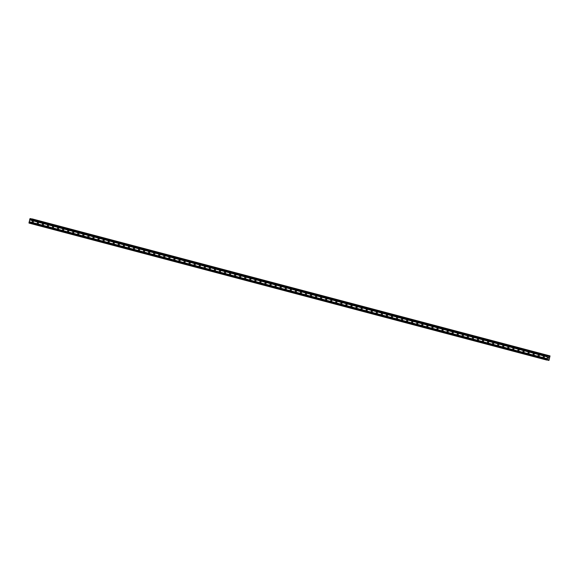 <?xml version="1.0" encoding="UTF-8"?>
<svg xmlns="http://www.w3.org/2000/svg" width="579" height="579" viewBox="0 0 579 579"><rect width="100%" height="100%" fill="white"/><g stroke="black" fill="none" stroke-linecap="round" stroke-linejoin="round"><path stroke-width="0.87" d="M543.594 357.569A0.709 0.608 99.7 0 1 543.92 356.186A0.709 0.608 99.7 0 1 543.594 357.569M538.535 356.23A0.709 0.608 99.7 0 1 538.861 354.847A0.709 0.608 99.7 0 1 538.535 356.23M533.476 354.891A0.709 0.608 99.7 0 1 533.802 353.516A0.709 0.608 99.7 0 1 533.476 354.891M528.417 353.552A0.709 0.608 99.7 0 1 528.743 352.177A0.709 0.608 99.7 0 1 528.417 353.552M523.358 352.213A0.709 0.608 99.7 0 1 523.684 350.838A0.709 0.608 99.7 0 1 523.358 352.213M518.299 350.874A0.709 0.608 99.7 0 1 518.625 349.499A0.709 0.608 99.7 0 1 518.299 350.874M513.24 349.535A0.709 0.608 99.7 0 1 513.566 348.16A0.709 0.608 99.7 0 1 513.24 349.535M508.181 348.196A0.709 0.608 99.7 0 1 508.507 346.821A0.709 0.608 99.7 0 1 508.181 348.196M503.115 346.857A0.709 0.608 99.7 0 1 503.448 345.482A0.709 0.608 99.7 0 1 503.115 346.857M498.056 345.518A0.709 0.608 99.7 0 1 498.389 344.143A0.709 0.608 99.7 0 1 498.056 345.518M492.997 344.179A0.709 0.608 99.7 0 1 493.33 342.804A0.709 0.608 99.7 0 1 492.997 344.179M487.938 342.84A0.709 0.608 99.7 0 1 488.271 341.465A0.709 0.608 99.7 0 1 487.938 342.84M482.879 341.501A0.709 0.608 99.7 0 1 483.212 340.126A0.709 0.608 99.7 0 1 482.879 341.501M477.82 340.163A0.709 0.608 99.7 0 1 478.153 338.787A0.709 0.608 99.7 0 1 477.82 340.163M472.761 338.831A0.709 0.608 99.7 0 1 473.094 337.448A0.709 0.608 99.7 0 1 472.761 338.831M467.702 337.492A0.709 0.608 99.7 0 1 468.035 336.109A0.709 0.608 99.7 0 1 467.702 337.492M462.643 336.153A0.709 0.608 99.7 0 1 462.976 334.771A0.709 0.608 99.7 0 1 462.643 336.153M457.584 334.814A0.709 0.608 99.7 0 1 457.917 333.439A0.709 0.608 99.7 0 1 457.584 334.814M452.525 333.475A0.709 0.608 99.7 0 1 452.858 332.1A0.709 0.608 99.7 0 1 452.525 333.475M447.466 332.136A0.709 0.608 99.7 0 1 447.799 330.761A0.709 0.608 99.7 0 1 447.466 332.136M442.407 330.797A0.709 0.608 99.7 0 1 442.74 329.422A0.709 0.608 99.7 0 1 442.407 330.797M437.348 329.458A0.709 0.608 99.7 0 1 437.681 328.083A0.709 0.608 99.7 0 1 437.348 329.458M432.289 328.119A0.709 0.608 99.7 0 1 432.622 326.744A0.709 0.608 99.7 0 1 432.289 328.119M427.23 326.78A0.709 0.608 99.7 0 1 427.563 325.405A0.709 0.608 99.7 0 1 427.23 326.78M422.171 325.441A0.709 0.608 99.7 0 1 422.504 324.066A0.709 0.608 99.7 0 1 422.171 325.441M417.112 324.102A0.709 0.608 99.7 0 1 417.445 322.727A0.709 0.608 99.7 0 1 417.112 324.102M412.053 322.764A0.709 0.608 99.7 0 1 412.386 321.388A0.709 0.608 99.7 0 1 412.053 322.764M406.994 321.425A0.709 0.608 99.7 0 1 407.326 320.049A0.709 0.608 99.7 0 1 406.994 321.425M401.935 320.086A0.709 0.608 99.7 0 1 402.267 318.711A0.709 0.608 99.7 0 1 401.935 320.086M396.876 318.754A0.709 0.608 99.7 0 1 397.208 317.372A0.709 0.608 99.7 0 1 396.876 318.754M391.817 317.415A0.709 0.608 99.7 0 1 392.149 316.033A0.709 0.608 99.7 0 1 391.817 317.415M386.758 316.076A0.709 0.608 99.7 0 1 387.09 314.694A0.709 0.608 99.7 0 1 386.758 316.076M381.699 314.737A0.709 0.608 99.7 0 1 382.031 313.355A0.709 0.608 99.7 0 1 381.699 314.737M376.639 313.398A0.709 0.608 99.7 0 1 376.972 312.023A0.709 0.608 99.7 0 1 376.639 313.398M371.58 312.059A0.709 0.608 99.7 0 1 371.913 310.684A0.709 0.608 99.7 0 1 371.58 312.059M366.521 310.72A0.709 0.608 99.7 0 1 366.854 309.345A0.709 0.608 99.7 0 1 366.521 310.72M361.462 309.381A0.709 0.608 99.7 0 1 361.795 308.006A0.709 0.608 99.7 0 1 361.462 309.381M356.403 308.042A0.709 0.608 99.7 0 1 356.736 306.667A0.709 0.608 99.7 0 1 356.403 308.042M351.344 306.704A0.709 0.608 99.7 0 1 351.677 305.328A0.709 0.608 99.7 0 1 351.344 306.704M346.285 305.365A0.709 0.608 99.7 0 1 346.618 303.989A0.709 0.608 99.7 0 1 346.285 305.365M341.226 304.026A0.709 0.608 99.7 0 1 341.559 302.651A0.709 0.608 99.7 0 1 341.226 304.026M336.167 302.687A0.709 0.608 99.7 0 1 336.5 301.312A0.709 0.608 99.7 0 1 336.167 302.687M331.108 301.348A0.709 0.608 99.7 0 1 331.441 299.973A0.709 0.608 99.7 0 1 331.108 301.348M326.049 300.009A0.709 0.608 99.7 0 1 326.382 298.634A0.709 0.608 99.7 0 1 326.049 300.009M320.99 298.677A0.709 0.608 99.7 0 1 321.323 297.295A0.709 0.608 99.7 0 1 320.99 298.677M315.931 297.338A0.709 0.608 99.7 0 1 316.264 295.956A0.709 0.608 99.7 0 1 315.931 297.338M310.872 295.999A0.709 0.608 99.7 0 1 311.205 294.617A0.709 0.608 99.7 0 1 310.872 295.999M305.813 294.66A0.709 0.608 99.7 0 1 306.146 293.278A0.709 0.608 99.7 0 1 305.813 294.66M300.754 293.321A0.709 0.608 99.7 0 1 301.087 291.946A0.709 0.608 99.7 0 1 300.754 293.321M295.695 291.982A0.709 0.608 99.7 0 1 296.028 290.607A0.709 0.608 99.7 0 1 295.695 291.982M290.636 290.644A0.709 0.608 99.7 0 1 290.969 289.268A0.709 0.608 99.7 0 1 290.636 290.644M285.577 289.305A0.709 0.608 99.7 0 1 285.91 287.929A0.709 0.608 99.7 0 1 285.577 289.305M280.518 287.966A0.709 0.608 99.7 0 1 280.851 286.591A0.709 0.608 99.7 0 1 280.518 287.966M275.459 286.627A0.709 0.608 99.7 0 1 275.792 285.252A0.709 0.608 99.7 0 1 275.459 286.627M270.4 285.288A0.709 0.608 99.7 0 1 270.733 283.913A0.709 0.608 99.7 0 1 270.4 285.288M265.341 283.949A0.709 0.608 99.7 0 1 265.674 282.574A0.709 0.608 99.7 0 1 265.341 283.949M260.282 282.61A0.709 0.608 99.7 0 1 260.615 281.235A0.709 0.608 99.7 0 1 260.282 282.61M255.223 281.271A0.709 0.608 99.7 0 1 255.556 279.896A0.709 0.608 99.7 0 1 255.223 281.271M250.164 279.932A0.709 0.608 99.7 0 1 250.497 278.557A0.709 0.608 99.7 0 1 250.164 279.932M245.105 278.6A0.709 0.608 99.7 0 1 245.438 277.218A0.709 0.608 99.7 0 1 245.105 278.6M240.046 277.261A0.709 0.608 99.7 0 1 240.379 275.879A0.709 0.608 99.7 0 1 240.046 277.261M234.987 275.922A0.709 0.608 99.7 0 1 235.32 274.54A0.709 0.608 99.7 0 1 234.987 275.922M229.928 274.584A0.709 0.608 99.7 0 1 230.261 273.201A0.709 0.608 99.7 0 1 229.928 274.584M224.869 273.245A0.709 0.608 99.7 0 1 225.202 271.869A0.709 0.608 99.7 0 1 224.869 273.245M219.81 271.906A0.709 0.608 99.7 0 1 220.143 270.531A0.709 0.608 99.7 0 1 219.81 271.906M214.751 270.567A0.709 0.608 99.7 0 1 215.084 269.192A0.709 0.608 99.7 0 1 214.751 270.567M209.692 269.228A0.709 0.608 99.7 0 1 210.025 267.853A0.709 0.608 99.7 0 1 209.692 269.228M204.633 267.889A0.709 0.608 99.7 0 1 204.966 266.514A0.709 0.608 99.7 0 1 204.633 267.889M199.574 266.55A0.709 0.608 99.7 0 1 199.907 265.175A0.709 0.608 99.7 0 1 199.574 266.55M194.515 265.211A0.709 0.608 99.7 0 1 194.848 263.836A0.709 0.608 99.7 0 1 194.515 265.211M189.456 263.872A0.709 0.608 99.7 0 1 189.789 262.497A0.709 0.608 99.7 0 1 189.456 263.872M184.397 262.533A0.709 0.608 99.7 0 1 184.73 261.158A0.709 0.608 99.7 0 1 184.397 262.533M179.338 261.194A0.709 0.608 99.7 0 1 179.671 259.819A0.709 0.608 99.7 0 1 179.338 261.194M174.279 259.855A0.709 0.608 99.7 0 1 174.612 258.48A0.709 0.608 99.7 0 1 174.279 259.855M169.22 258.524A0.709 0.608 99.7 0 1 169.553 257.141A0.709 0.608 99.7 0 1 169.22 258.524M164.161 257.185A0.709 0.608 99.7 0 1 164.494 255.802A0.709 0.608 99.7 0 1 164.161 257.185M159.102 255.846A0.709 0.608 99.7 0 1 159.435 254.463A0.709 0.608 99.7 0 1 159.102 255.846M154.043 254.507A0.709 0.608 99.7 0 1 154.376 253.124A0.709 0.608 99.7 0 1 154.043 254.507M148.984 253.168A0.709 0.608 99.7 0 1 149.317 251.793A0.709 0.608 99.7 0 1 148.984 253.168M143.925 251.829A0.709 0.608 99.7 0 1 144.258 250.454A0.709 0.608 99.7 0 1 143.925 251.829M138.866 250.49A0.709 0.608 99.7 0 1 139.199 249.115A0.709 0.608 99.7 0 1 138.866 250.49M133.807 249.151A0.709 0.608 99.7 0 1 134.14 247.776A0.709 0.608 99.7 0 1 133.807 249.151M128.748 247.812A0.709 0.608 99.7 0 1 129.081 246.437A0.709 0.608 99.7 0 1 128.748 247.812M123.689 246.473A0.709 0.608 99.7 0 1 124.022 245.098A0.709 0.608 99.7 0 1 123.689 246.473M118.63 245.134A0.709 0.608 99.7 0 1 118.963 243.759A0.709 0.608 99.7 0 1 118.63 245.134M113.571 243.795A0.709 0.608 99.7 0 1 113.904 242.42A0.709 0.608 99.7 0 1 113.571 243.795M108.512 242.456A0.709 0.608 99.7 0 1 108.845 241.081A0.709 0.608 99.7 0 1 108.512 242.456M103.453 241.117A0.709 0.608 99.7 0 1 103.786 239.742A0.709 0.608 99.7 0 1 103.453 241.117M98.394 239.778A0.709 0.608 99.7 0 1 98.727 238.403A0.709 0.608 99.7 0 1 98.394 239.778M93.335 238.439A0.709 0.608 99.7 0 1 93.668 237.064A0.709 0.608 99.7 0 1 93.335 238.439M88.276 237.108A0.709 0.608 99.7 0 1 88.609 235.725A0.709 0.608 99.7 0 1 88.276 237.108M83.217 235.769A0.709 0.608 99.7 0 1 83.55 234.386A0.709 0.608 99.7 0 1 83.217 235.769M78.158 234.43A0.709 0.608 99.7 0 1 78.491 233.048A0.709 0.608 99.7 0 1 78.158 234.43M73.099 233.091A0.709 0.608 99.7 0 1 73.432 231.716A0.709 0.608 99.7 0 1 73.099 233.091M68.04 231.752A0.709 0.608 99.7 0 1 68.373 230.377A0.709 0.608 99.7 0 1 68.04 231.752M62.981 230.413A0.709 0.608 99.7 0 1 63.314 229.038A0.709 0.608 99.7 0 1 62.981 230.413M57.922 229.074A0.709 0.608 99.7 0 1 58.255 227.699A0.709 0.608 99.7 0 1 57.922 229.074M52.863 227.735A0.709 0.608 99.7 0 1 53.196 226.36A0.709 0.608 99.7 0 1 52.863 227.735M47.804 226.396A0.709 0.608 99.7 0 1 48.137 225.021A0.709 0.608 99.7 0 1 47.804 226.396M42.745 225.057A0.709 0.608 99.7 0 1 43.078 223.682A0.709 0.608 99.7 0 1 42.745 225.057M37.686 223.718A0.709 0.608 99.7 0 1 38.019 222.343A0.709 0.608 99.7 0 1 37.686 223.718M32.627 222.379A0.709 0.608 99.7 0 1 32.96 221.004A0.709 0.608 99.7 0 1 32.627 222.379M30.557 218.638L548.262 355.607L29.898 218.833L29.03 223.089L546.735 360.058L547.604 355.803L548.27 355.607L548.624 356.519L549.247 356.628L550.028 355.911L549.001 360.362L547.929 359.414L546.735 360.058M32.127 219.057L549.847 355.984M550.028 355.911L32.207 218.92L549.855 355.962M548.682 357.388L548.566 357.858L548.682 357.388M548.27 357.323L548.161 357.786L548.27 357.323M548.125 357.779L548.726 357.33M547.973 358.43L548.407 358.263M548.718 360.073L547.618 359.769L548.718 360.073M547.372 359.928L548.805 360.304L547.358 359.95M29.638 219.919L547.343 356.881M29.211 221.685L546.916 358.654M29.71 219.825L547.416 356.794M29.782 219.528L547.488 356.498M29.753 219.427L547.459 356.396M29.898 218.833L547.604 355.803M30.115 218.565L547.821 355.535M28.95 222.77L546.656 359.74M29.095 222.177L546.8 359.146M29.167 222.09L546.873 359.06M29.239 221.793L546.945 358.763M549.276 356.613L548.588 356.432L549.247 356.628M549.637 356.179L548.342 355.839L549.63 356.186M548.327 355.788L549.76 356.165M32.207 218.92L549.912 355.89M547.307 360.015L548.82 360.413L547.307 360.015M547.604 359.791L548.812 360.109M548.342 355.824L549.659 356.172"/></g></svg>
